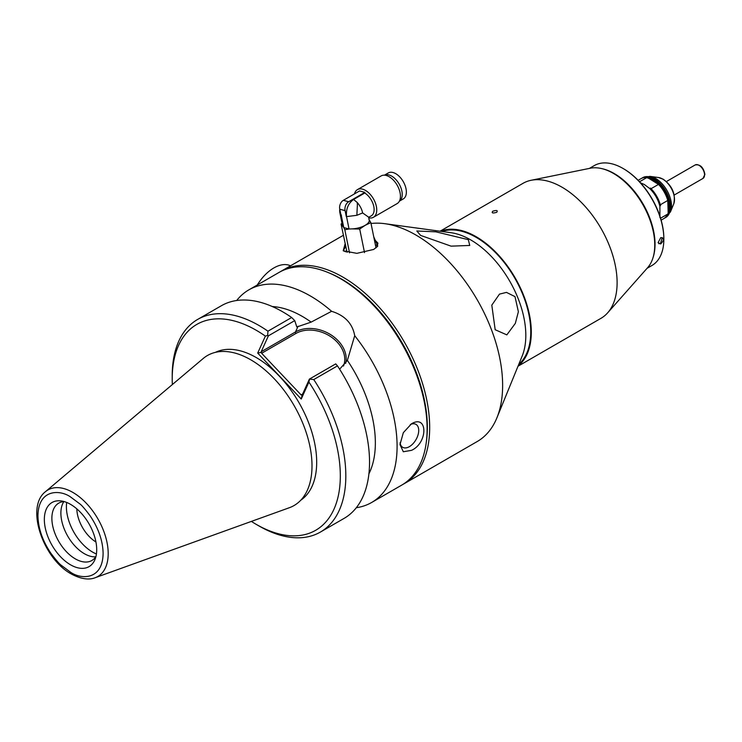 <?xml version="1.0" encoding="UTF-8"?>
<svg xmlns="http://www.w3.org/2000/svg" width="742" height="742" viewBox="0 0 742 742"><rect width="100%" height="100%" fill="white"/><g stroke="black" fill="none" stroke-linecap="round" stroke-linejoin="round"><path stroke-width="1.11" d="M373.736 236.763L377.743 246.121L373.745 249.423L356.865 253.347L343.221 250.777L345.113 243.803M344.223 251.334L343.546 250.156L345.661 246.483M518.009 366.223L600.964 318.327A77.947 45.002 -120 0 0 607.642 312.846L647.655 267.649A58.46 33.752 -120 0 0 649.927 219.836A58.46 33.752 -120 0 0 613.421 173.405A58.46 33.752 -120 0 0 590.261 168.23L531.114 180.287A77.947 45.002 -120 0 0 523.027 183.32L440.062 231.216M607.642 312.846A77.947 45.002 -120 0 0 617.112 282.646A77.947 45.002 -120 0 0 561.991 187.188A77.947 45.002 -120 0 0 531.114 180.287M492.725 211.247C496.704 210.005 498.04 210.366 496.713 212.314C492.707 213.446 491.38 213.084 492.725 211.247C491.371 213.084 492.707 213.446 496.713 212.314C498.04 210.366 496.713 210.005 492.725 211.247M440.479 231.272A77.947 45.002 60 0 1 499.31 255.953A77.947 45.002 60 0 1 531.3 332.193A77.947 45.002 60 0 1 518.166 365.843M518.779 364.341A77.168 44.548 -120 0 0 525.364 301.475A77.168 44.548 -120 0 0 476.178 237.366A77.168 44.548 -120 0 0 442.084 231.495M491.807 305.138L499.477 294.12L506.471 292.385L514.994 296.624L518.38 311.723L515.328 323.382L506.832 334.874L495.174 329.726L491.807 305.138M280.226 271.785A122.764 70.88 60 0 1 281.487 271.025A122.764 70.88 60 0 1 342.869 277.1A122.764 70.88 60 0 1 423.07 385.284A122.764 70.88 60 0 1 404.251 483.654L477.208 441.536A122.764 70.88 -120 0 0 496.917 417.802L522.183 356.021A77.984 45.03 -120 0 0 470.669 239.879A77.984 45.03 -120 0 0 450.988 232.71L384.857 223.694A122.764 70.88 -120 0 0 371.019 223.5M420.603 235.409L416.828 230.994L435.832 231.829L468.332 239.666L469.742 245.454L451.08 246.149L420.603 235.409M374.265 239.351L377.91 243.126L377.084 246.882M377.548 245.992A17.539 7.16 -11.6 0 0 375.387 244.814M496.917 417.802A122.764 70.88 -120 0 0 415.826 234.982A122.764 70.88 -120 0 0 384.857 223.694M328.929 272.861A121.104 69.924 60 0 1 341.7 279.131A121.104 69.924 60 0 1 426.381 441.648M404.251 483.654A122.764 70.88 60 0 1 402.962 484.368M346.523 250.722A17.539 7.16 -11.6 0 0 345.512 251.863M290.512 265.812A34.688 20.025 120 0 0 273.9 267.918A34.688 20.025 120 0 0 257.298 284.993M662.263 237.653L660.463 243.534L658.757 243.728M660.723 237.653C664.34 237.792 664.34 239.898 660.723 243.979L658.108 242.662L660.723 237.653M589.389 168.406L594.221 165.614A57.681 33.297 60 0 1 623.067 168.471L623.067 168.471A57.681 33.297 60 0 1 663.849 239.119A57.681 33.297 60 0 1 651.903 265.525L647.07 268.307M601.92 168.647A57.681 33.297 60 0 1 614.246 173.563A57.681 33.297 60 0 1 653.127 257.344M623.614 168.796L623.067 168.471L623.614 168.796A56.902 32.852 -120 0 1 663.849 238.479L663.849 239.119M339.743 209.105A13.644 13.644 0 0 0 339.957 213.177A13.644 5.565 -11.6 0 0 341.45 215.087M339.957 213.177L342.489 225.549A13.644 5.565 -11.6 0 0 342.841 226.393L343.769 227.581L341.218 215.18M368.653 217.341L371.306 215.811A13.644 7.874 60 0 0 373.449 205.052A13.644 7.874 60 0 0 364.758 193.022L353.591 199.468L357.143 202.427A13.644 7.874 60 0 1 362.634 212.945L368.616 217.156L369.219 220.086A13.644 5.565 -11.6 0 1 365.166 225.318L370.842 222.609L368.867 219.242M354.5 193.866A15.981 9.229 60 0 1 357.458 189.609A15.981 9.229 60 0 1 365.444 190.397A15.981 9.229 60 0 1 375.888 204.477A15.981 9.229 60 0 1 373.43 217.285A15.981 9.229 60 0 1 368.755 217.833M348.666 201.741L343.342 200.321L359.555 190.954L364.878 192.382L348.666 201.741A6.817 4.823 105 0 0 345.086 210.626L346.338 216.729M364.758 193.022L364.878 192.382M373.43 217.285L397.137 203.596A15.981 9.229 -120 0 0 399.586 190.796A15.981 9.229 -120 0 0 389.142 176.717A15.981 9.229 -120 0 0 381.156 175.919L357.458 189.609M357.143 202.427A13.644 4.109 93.9 0 1 357.394 204.597L356.856 215.31L362.634 212.945M356.856 215.31L346.542 216.608L349.037 229L352.153 228.888A13.644 5.565 -11.6 0 0 365.166 225.318L359.703 229.037L364.526 252.614M346.542 216.608C345.855 209.068 348.202 203.354 353.591 199.468M343.342 200.321A6.817 4.823 105 0 0 339.762 209.198L341.014 215.301M342.025 223.314L341.07 224.047L342.841 226.393M341.07 224.047L347.043 252.317M370.842 222.609L376.008 247.874M352.153 228.888L359.703 229.037M344.817 229.751L349.037 229L343.769 227.581L344.817 229.751L349.538 252.837M384.412 175.186A15.007 8.663 60 0 1 391.628 176.077A15.007 8.663 60 0 1 401.348 189.043A15.007 8.663 60 0 1 399.4 201.156L403.258 198.939A15.007 8.663 -120 0 0 405.559 186.91A15.007 8.663 -120 0 0 395.755 173.693A15.007 8.663 -120 0 0 388.261 172.951L384.393 175.177M659.221 203.911L659.935 203.475M638.139 180.315L641.116 178.599A22.993 13.273 60 0 1 646.727 177.616L653.025 179.972L657.644 183.441A22.408 12.939 60 0 1 668.18 201.685L669.284 207.417M641.533 178.377A22.993 13.273 60 0 1 641.941 178.117A22.993 13.273 60 0 1 653.433 179.258A22.993 13.273 60 0 1 669.692 207.417L668.959 212.509M659.926 217.629L659.898 206.795M649.38 188.208C654.639 193.282 658.145 199.366 659.916 206.462M649.092 188.069L644.344 184.508L640.494 182.82M648.406 178.099L658.497 184.406A22.993 13.273 60 0 1 667.772 200.47L668.18 213.028M659.99 204.959L667.772 200.47M658.497 184.406L650.715 188.895M650.437 188.078A22.993 13.273 60 0 1 660.556 205.617M639.53 181.771L646.727 177.616M668.115 213.854L660.566 218.213M659.916 206.87L659.916 205.766M649.973 188.561L649.027 188.014M661.141 220.142L664.109 218.426A22.993 13.273 -120 0 0 668.004 213.446M668.867 207.417L668.18 212.36M400.077 442.751A13.254 7.652 120 0 0 402.73 447.324A13.254 7.652 120 0 0 409.352 446.665A13.254 7.652 120 0 0 418.006 434.998A13.254 7.652 120 0 0 415.974 424.378A13.254 7.652 120 0 0 410.363 424.507M172.357 384.542A118.868 68.626 60 0 1 172.218 378.81A118.868 68.626 60 0 1 256.268 330.283A118.868 68.626 60 0 1 265.376 336.117L257.697 353.071L301.233 399.038L308.913 382.074A118.868 68.626 60 0 1 335.551 505.339A118.868 68.626 60 0 1 256.268 524.39L259.023 525.985A122.764 70.88 -120 0 0 320.405 532.06A122.764 70.88 -120 0 0 313.764 379.561L309.395 379.097L302.189 395.032L301.104 394.92L261.638 353.266L261.193 351.754L268.4 335.82L294.741 320.618L296.809 326.981L311.13 322.121L331.609 311.297C344.854 315.443 352.561 323.577 354.704 335.681A122.764 70.88 60 0 1 371.659 502.473L401.7 485.129A122.764 70.88 -120 0 0 427.123 428.932L427.123 427.336A120.816 69.757 -120 0 0 341.7 279.372L340.318 278.575A122.764 70.88 -120 0 0 278.936 272.49L248.895 289.834A122.764 70.88 -120 0 0 236.689 300.501M427.123 428.932A122.764 70.88 -120 0 0 340.318 278.575L341.7 279.372M411.485 423.803C427.948 413.934 428.023 443.011 411.485 450.357L403.323 451.748L399.984 444.597L403.323 432.688L411.476 423.803M371.659 502.473A122.764 70.88 60 0 1 356.318 507.713M331.609 311.297A122.764 70.88 -120 0 0 310.277 295.919A122.764 70.88 -120 0 0 248.895 289.834M311.13 322.121A103.277 59.629 -120 0 0 302.328 316.417A103.277 59.629 -120 0 0 272.323 306.539M320.405 532.06L344.103 518.38A122.764 70.88 -120 0 0 369.535 462.183A122.764 70.88 -120 0 0 337.471 365.88L313.764 379.561M268.4 335.82L267.658 335.43L267.945 331.192A122.764 70.88 -120 0 0 259.023 325.506A122.764 70.88 -120 0 0 197.641 319.431A122.764 70.88 -120 0 0 172.218 375.628L172.218 378.81M267.945 331.192L291.652 317.511A122.764 70.88 -120 0 0 282.721 311.825A122.764 70.88 -120 0 0 221.339 305.75L197.641 319.431M63.868 501.611A33.13 19.125 -120 0 0 84.31 553.671A33.13 19.125 -120 0 0 95.746 556.825M64.211 501.592A33.13 19.125 -120 0 0 58.739 503.132A33.13 19.125 -120 0 0 53.656 529.677A33.13 19.125 -120 0 0 75.304 558.865A33.13 19.125 -120 0 0 91.86 560.507A33.13 19.125 -120 0 0 95.931 556.537M70.527 504.347A37.026 21.379 -120 0 0 61.187 500.943A37.026 21.379 -120 0 0 44.78 525.197A37.026 21.379 -120 0 0 70.527 564.801A37.026 21.379 -120 0 0 94.985 559.477A37.026 21.379 -120 0 0 70.527 504.347M300.76 500.229A85.451 49.334 -120 0 0 311.584 431.223A85.451 49.334 -120 0 0 256.268 357.57A85.451 49.334 -120 0 0 215.393 352.357M70.527 496.945L79.839 503.892C81.676 505.172 85.089 509.133 90.079 515.764C98.519 528.304 102.86 540.844 103.11 553.393C102.721 580.541 80.73 579.474 70.527 572.203L61.215 565.256C59.379 563.976 55.965 560.024 50.975 553.393C42.535 540.844 38.194 528.304 37.935 515.764C38.334 488.607 60.325 489.674 70.527 496.945M289.371 507.713A86.619 50.011 -120 0 0 308.477 440.192A86.619 50.011 -120 0 0 250.759 359.796A86.619 50.011 -120 0 0 203.215 358.488L45.475 491.677A49.946 28.836 60 0 1 72.883 492.438A49.946 28.836 60 0 1 106.162 538.785A49.946 28.836 60 0 1 95.152 577.721L289.371 507.713M256.268 524.39A118.868 68.626 60 0 1 251.38 521.403M309.46 379.561L308.913 382.074M302.189 395.032L301.233 399.038M257.697 353.071L261.434 352.348M267.658 335.43L265.376 336.117M309.395 379.097L335.727 363.895L337.471 365.88M354.704 335.681L347.367 360.371L339.65 369.173M294.741 320.618L291.652 317.511M347.367 360.371A103.277 59.629 60 0 1 368.904 473.832M96.423 553.968A37.026 21.379 60 0 1 92.574 552.076A37.026 21.379 60 0 1 66.678 502.455M95.941 541.966A27.667 15.972 60 0 1 76.834 508.873M339.762 209.198L345.086 210.626M673.708 203.948A16.714 9.646 -120 0 0 674.487 199.524A16.714 9.646 -120 0 0 662.671 179.054A16.714 9.646 -120 0 0 658.451 177.524L649.946 176.364A22.473 12.976 60 0 1 671.51 205.951A22.473 12.976 60 0 1 670.462 211.897L673.708 203.948C675.832 194.154 672.345 185.917 663.237 179.23L658.451 177.524M641.941 178.117L642.739 177.653A22.993 13.273 60 0 1 654.24 178.794A22.993 13.273 60 0 1 670.499 206.962A22.993 13.273 60 0 1 665.741 217.48A22.993 13.273 60 0 1 664.897 217.907M699.047 165.336A7.791 4.498 -120 0 0 695.152 164.956C700.207 164.13 703.462 167.284 704.9 174.407L702.943 178.451A7.791 4.498 -120 0 0 704.557 174.88A7.791 4.498 -120 0 0 699.047 165.336M302.634 394.039L301.104 394.92M261.638 353.266L295.956 333.455A30.199 22.789 -155.7 0 1 331.145 336.942A30.199 22.789 -155.7 0 1 343.49 366.047M261.193 351.754L295.502 331.952L298.089 326.248M345.67 363.357A31.377 23.67 24.3 0 0 330.654 334.651A31.377 23.67 24.3 0 0 295.502 331.952A1.169 0.677 -120 0 0 295.956 333.455M281.487 271.025L343.37 235.297M642.739 177.653L649.946 176.364M664.517 218.185L670.462 211.897M659.156 203.735L659.879 203.317M674.2 195.053L702.943 178.451M666.399 181.549L695.152 164.956M45.475 491.677C25.145 507.203 43.212 558.949 71.334 573.993C84.18 580.912 92.166 579.02 95.152 577.721"/></g></svg>
